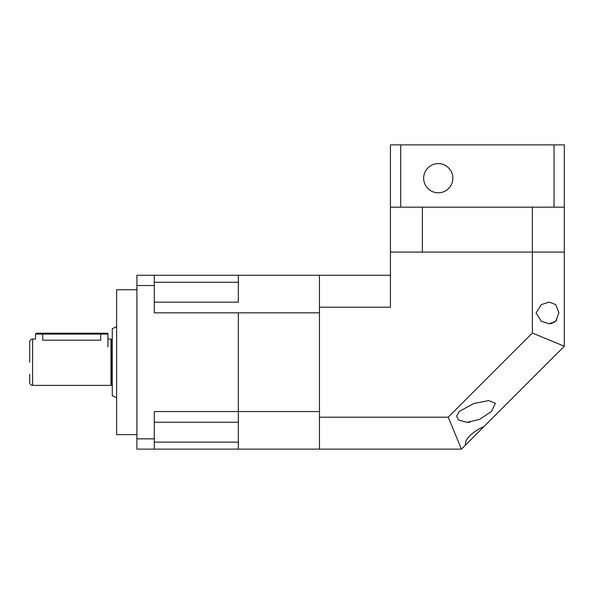 <?xml version="1.0" encoding="UTF-8"?>
<svg xmlns="http://www.w3.org/2000/svg" width="594" height="594" viewBox="0 0 594 594"><rect width="100%" height="100%" fill="white"/><g stroke="black" fill="none" stroke-linecap="round" stroke-linejoin="round"><path stroke-width="0.89" d="M136.91 434.637L116.624 434.637L116.624 289.753L136.91 289.753M465.54 445.017C464.983 442.203 466.424 439.129 469.869 435.796C474.368 431.6 479.083 428.519 483.991 426.566L461.434 449.123L319.453 449.123L319.453 417.188L448.21 417.188L532.373 333.034L532.373 252.086L390.444 252.086L390.444 307.202L319.453 307.202L319.453 275.267L136.91 275.267L136.91 449.123L238.328 449.123L238.328 442.122L154.292 442.122M154.292 302.16L238.328 302.16L238.328 275.267L238.328 282.269L154.292 282.269M136.91 438.855L154.292 438.855L154.292 411.56L238.328 411.56L238.328 312.83L238.328 422.23L154.292 422.23M136.91 285.536L154.292 285.536L154.292 312.83L319.453 312.83L319.453 411.56L238.328 411.56L238.328 449.123L319.453 449.123M154.292 275.267L154.292 285.536M154.292 438.855L154.292 449.123M107.069 333.219L100.69 333.219L107.069 333.219A0.869 0.869 0 0 1 107.937 334.088L35.492 334.088L35.492 339.018L32.596 339.018L32.596 385.372C30.836 385.202 29.871 384.236 29.7 382.477L29.7 374.22M107.937 339.018L110.996 339.018L110.996 385.372L111.702 384.793L112.281 385.372M116.624 326.648L112.281 328.675L112.281 395.715L116.624 397.742M29.7 362.192L29.7 341.914C29.871 340.154 30.836 339.189 32.596 339.018M100.69 333.219L100.69 340.176C110.038 338.907 110.038 338.907 100.69 340.176L42.738 340.176C33.39 338.907 33.39 338.907 42.738 340.176L42.738 333.219L36.368 333.219L100.69 333.219L42.738 333.219M549.235 323.804L541.283 321.243L536.085 312.934L541.283 304.625L549.235 302.071L555.769 304.625L558.895 312.934L555.769 321.25L549.235 323.804L552.227 323.366M491.461 411.456L495.396 403.274L488.669 400.586L473.708 403.526L459.199 411.456L456.638 416.104L458.575 420.04L466.936 422.319L479.484 419.446L491.461 411.456M483.991 426.566L564.3 346.257L532.373 333.034M553.935 322.631L556.875 319.914M319.453 417.188L319.453 307.202M461.434 449.123L448.21 417.188M390.444 252.086L390.444 144.877L554.039 144.877L554.039 207.172L564.3 207.172L564.3 346.257M564.3 252.086L532.373 252.086L532.373 207.172L422.379 207.172L422.379 252.086L564.3 252.086M390.444 275.267L319.453 275.267M470.233 422.096L466.936 422.319M554.039 144.877L564.3 144.877L564.3 207.172M554.039 207.172L400.712 207.172L400.712 144.877M390.444 207.172L400.712 207.172M423.656 178.2A14.598 14.598 0 0 1 438.253 163.602A14.598 14.598 0 0 1 452.858 178.2A14.598 14.598 0 0 1 438.253 192.798A14.598 14.598 0 0 1 423.656 178.2M112.281 339.018L111.702 339.597L111.227 339.345L111.227 385.046M32.596 385.372L110.996 385.372M107.937 334.088L107.937 346.837M35.492 334.088L36.368 333.219"/></g></svg>
